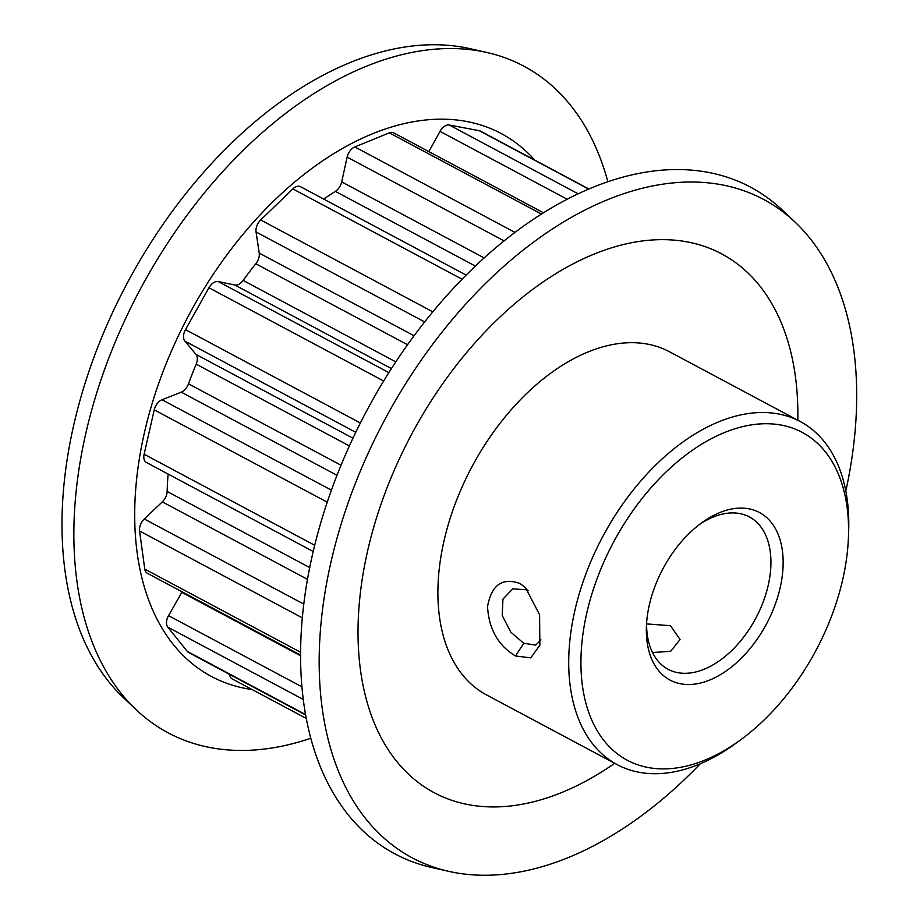 <?xml version="1.0" encoding="UTF-8"?>
<svg xmlns="http://www.w3.org/2000/svg" width="920" height="920" viewBox="0 0 920 920"><rect width="100%" height="100%" fill="white"/><g stroke="black" fill="none" stroke-linecap="round" stroke-linejoin="round"><path stroke-width="1.38" d="M519.811 583.452L525.389 587.466L539.591 614.732L539.856 645.219L530.794 657.857L515.476 655.971C498.168 645.518 488.853 629.061 487.542 606.613C491.464 585.005 502.228 577.277 519.811 583.452M528.459 590.663L526.987 589.789L512.797 588.88L502.952 599.127L502.228 615.514L510.83 632.189L523.79 643.298L535.75 645.092L540.937 639.883M303.289 699.464L167.808 627.153A10.361 6.405 -61.9 0 1 166.52 622.115A10.361 6.405 -61.9 0 1 168.544 615.653L181.827 592.365A10.361 6.405 118.1 0 0 182.125 591.836M462.07 279.22L292.847 188.899A10.361 6.405 -61.9 0 1 296.136 186.679A10.361 6.405 -61.9 0 1 300.472 186.668L466.141 275.091M383.663 381.018L208.955 287.764A10.361 6.405 -61.9 0 1 218.224 281.555L234.853 285.027A10.361 6.405 118.1 0 0 238.107 284.625A10.361 6.405 118.1 0 0 243.121 280.416A262.809 162.357 -61.9 0 1 255.817 263.764A10.361 6.405 118.1 0 0 259.221 253.103L414.08 335.754M327.244 502.182L154.238 409.848A10.361 6.405 -61.9 0 1 162.012 399.751L181.263 392.173A10.361 6.405 118.1 0 0 181.355 392.138A10.361 6.405 118.1 0 0 188.508 383.835A262.809 162.357 -61.9 0 1 196.178 364.147A10.361 6.405 118.1 0 0 195.971 354.407L352.958 438.196M719.716 512.601A94.967 58.673 -61.9 0 1 782.966 568.457A94.967 58.673 -61.9 0 1 709.769 680.018A94.967 58.673 -61.9 0 1 646.415 626.451A94.967 58.673 -61.9 0 1 701.753 522.767A94.967 58.673 -61.9 0 1 719.716 512.601M646.576 623.392A86.342 53.337 118.1 0 0 668.104 669.288A86.342 53.337 118.1 0 0 704.237 669.208A86.342 53.337 118.1 0 0 766.199 593.009A86.342 53.337 118.1 0 0 749.409 516.948A86.342 53.337 118.1 0 0 713.276 517.017A86.342 53.337 118.1 0 0 699.292 524.607M724.477 432.549A185.794 114.781 118.1 0 0 581.279 650.819A185.794 114.781 118.1 0 0 705.019 760.069A185.794 114.781 118.1 0 0 740.163 740.186A185.794 114.781 118.1 0 0 848.424 537.349A185.794 114.781 118.1 0 0 724.477 432.549M740.163 740.186L735.356 743.682A194.43 120.117 -61.9 0 1 698.567 764.485A194.43 120.117 -61.9 0 1 617.205 764.646A194.43 120.117 -61.9 0 1 579.37 593.365A194.43 120.117 -61.9 0 1 718.934 421.739A194.43 120.117 -61.9 0 1 800.308 421.59A194.43 120.117 -61.9 0 1 848.643 531.415L848.424 537.349M646.564 623.909L670.484 625.692L680.053 639.515L670.668 651.303L652.498 652.533M800.308 421.59L669.495 351.762A194.43 120.117 118.1 0 0 588.121 351.923A194.43 120.117 118.1 0 0 448.558 523.549A194.43 120.117 118.1 0 0 486.392 694.83L617.205 764.646M310.834 738.254A377.821 233.404 -61.9 0 1 136.206 709.78L123.567 697.82A373.152 230.517 -61.9 0 1 91.942 362.802A373.152 230.517 -61.9 0 1 350.301 62.479A373.152 230.517 -61.9 0 1 470.028 48.668L487.002 52.509A377.821 233.404 -61.9 0 1 607.856 181.746M136.206 709.78A377.821 233.404 -61.9 0 1 104.19 370.576A377.821 233.404 -61.9 0 1 365.769 66.493A377.821 233.404 -61.9 0 1 487.002 52.509M252.149 689.551A307.705 190.095 -61.9 0 1 143.405 437.241A307.705 190.095 -61.9 0 1 372.439 133.802A307.705 190.095 -61.9 0 1 534.738 160.091M700.258 763.784A373.152 230.517 -61.9 0 1 568.399 857.52A373.152 230.517 -61.9 0 1 448.661 871.332L431.687 867.491A377.821 233.404 -61.9 0 1 313.455 550.401A377.821 233.404 -61.9 0 1 592.491 187.496A377.821 233.404 -61.9 0 1 782.494 210.22L795.133 222.18A373.152 230.517 -61.9 0 1 845.813 491.061M448.661 871.332A373.152 230.517 -61.9 0 1 331.89 558.153A373.152 230.517 -61.9 0 1 607.476 199.743A373.152 230.517 -61.9 0 1 795.133 222.18M614.709 763.312A305.348 188.634 -61.9 0 1 561.947 792.431A305.348 188.634 -61.9 0 1 358.604 612.869A305.348 188.634 -61.9 0 1 593.929 254.161A305.348 188.634 -61.9 0 1 797.812 420.256M302.323 617.849L139.552 530.978A10.361 6.405 -61.9 0 1 144.279 518.983L162.334 501.86A10.361 6.405 118.1 0 0 167.141 491.464A262.809 162.357 -61.9 0 1 168.13 474.065M323.736 199.088A262.809 162.357 -61.9 0 1 335.363 191.36A10.361 6.405 118.1 0 0 341.699 181.884L484.161 257.922M504.091 240.89L347.127 157.113L341.699 181.884M347.127 157.113A10.361 6.405 -61.9 0 1 354.832 146.935L514.97 232.403M541.466 214.049L389.321 132.848L354.832 146.935M389.321 132.848A10.361 6.405 -61.9 0 1 393.656 132.837L543.467 212.796M567.18 199.237L440.013 131.364L428.858 151.627M440.013 131.364A10.361 6.405 -61.9 0 1 449.282 125.028L578.151 193.809M588.673 189.094L479.262 130.697L449.282 125.028M479.262 130.697A10.361 6.405 -61.9 0 1 480.424 131.1L588.892 188.991M306.303 718.462L232.231 678.925A10.361 6.405 -61.9 0 1 229.701 674.452M305.659 714.99L188.623 652.521A10.361 6.405 -61.9 0 1 187.346 651.452L305.578 714.564M167.808 627.153L187.346 651.452M300.587 655.074L147.28 573.24A10.361 6.405 -61.9 0 1 144.773 569.101L300.598 652.269M139.552 530.978L144.773 569.101M313.202 551.494L146.372 462.449A10.361 6.405 -61.9 0 1 144.118 454.238L314.697 545.284M154.238 409.848L144.118 454.238M355.764 432.308L184.851 341.09L195.971 354.407M184.851 341.09A10.361 6.405 -61.9 0 1 185.483 329.636L360.375 422.981M208.955 287.764L185.483 329.636M424.637 321.931L256.059 231.966L259.221 253.103M256.059 231.966A10.361 6.405 -61.9 0 1 260.682 219.96L432.803 311.822M292.847 188.899L260.682 219.96M515.476 655.971L523.79 643.298M168.544 615.653L301.944 686.849M391.425 368.598L234.853 285.027M336.996 475.295L181.263 392.173M167.141 491.464L309.707 567.559M243.121 280.416L395.784 361.893M407.548 344.747L255.817 263.764M475.364 266.075L335.363 191.36M188.508 383.835L341.032 465.244M349.381 445.924L196.178 364.147M162.012 399.751L331.418 490.164M218.224 281.555L388.861 372.623M300.587 655.753L181.827 592.365M307.487 579.335L162.334 501.86M144.279 518.983L303.796 604.118"/></g></svg>
